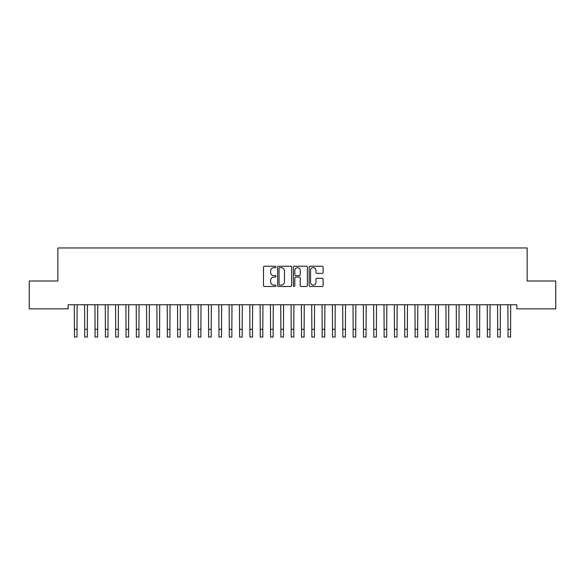 <?xml version="1.0" encoding="UTF-8"?>
<svg xmlns="http://www.w3.org/2000/svg" width="585" height="585" viewBox="0 0 585 585"><rect width="100%" height="100%" fill="white"/><g stroke="black" fill="none" stroke-linecap="round" stroke-linejoin="round"><path stroke-width="0.88" d="M275.981 266.935A0.709 0.709 0 0 0 275.272 266.226L264.508 266.226A1.016 1.016 0 0 0 263.491 267.243L263.491 285.48A1.016 1.016 0 0 0 264.508 286.489L275.272 286.489A0.709 0.709 0 0 0 275.981 285.78A0.709 0.709 0 0 0 275.272 285.07L273.882 285.07A3.239 3.239 0 0 1 270.636 281.831L270.636 280.31A3.239 3.239 0 0 1 273.882 277.071L275.272 277.071A0.709 0.709 0 0 0 275.981 276.361A0.709 0.709 0 0 0 275.272 275.652L273.882 275.652A3.239 3.239 0 0 1 270.636 272.405L270.636 270.884A3.239 3.239 0 0 1 273.882 267.645L275.272 267.645A0.709 0.709 0 0 0 275.981 266.935M322.116 273.37A1.016 1.016 0 0 0 323.125 272.354L323.125 267.243A1.016 1.016 0 0 0 322.116 266.226L310.16 266.226A1.016 1.016 0 0 0 309.143 267.243L309.143 285.48A1.016 1.016 0 0 0 310.16 286.489L322.116 286.489A1.016 1.016 0 0 0 323.125 285.48L323.125 279.301A1.016 1.016 0 0 0 322.116 278.284L316.997 278.284A1.016 1.016 0 0 0 315.98 279.301L315.98 282.365A2.713 2.713 0 0 1 313.275 285.07A2.713 2.713 0 0 1 310.562 282.365L310.562 270.358A2.713 2.713 0 0 1 313.275 267.645A2.713 2.713 0 0 1 315.98 270.358L315.98 272.354A1.016 1.016 0 0 0 316.997 273.37L322.116 273.37M516.833 304.748L68.167 304.748L68.167 308.88L29.25 308.88L29.25 281.005L57.849 281.005L57.849 247.967L527.151 247.967L527.151 281.005L555.75 281.005L555.75 308.88L516.833 308.88L516.833 304.748M291.615 267.243A1.016 1.016 0 0 0 290.599 266.226L278.643 266.226A1.016 1.016 0 0 0 277.626 267.243L277.626 285.48A1.016 1.016 0 0 0 278.643 286.489L290.599 286.489A1.016 1.016 0 0 0 291.615 285.48L291.615 267.243M294.401 266.226L306.357 266.226A1.016 1.016 0 0 1 307.374 267.243L307.374 285.48A1.016 1.016 0 0 1 306.357 286.489L301.238 286.489A1.016 1.016 0 0 1 300.229 285.48L300.229 278.08A1.016 1.016 0 0 0 299.213 277.071L295.82 277.071A1.016 1.016 0 0 0 294.803 278.08L294.803 285.78A0.709 0.709 0 0 1 294.094 286.489A0.709 0.709 0 0 1 293.385 285.78L293.385 267.243A1.016 1.016 0 0 1 294.401 266.226M279.754 267.645A0.709 0.709 0 0 0 279.045 268.354L279.045 284.361A0.709 0.709 0 0 0 279.754 285.07L281.224 285.07A3.239 3.239 0 0 0 284.471 281.831L284.471 270.884A3.239 3.239 0 0 0 281.224 267.645L279.754 267.645M300.229 270.409A2.713 2.713 0 0 0 297.516 267.696A2.713 2.713 0 0 0 294.803 270.409L294.803 274.636A1.016 1.016 0 0 0 295.82 275.652L299.213 275.652A1.016 1.016 0 0 0 300.229 274.636L300.229 270.409M74.288 304.748L74.412 329.289L76.993 329.289L77.125 304.748M74.412 329.289L74.412 337.033L76.993 337.033L76.993 329.289M84.606 304.748L84.737 329.289L87.319 329.289L87.45 304.748M84.737 329.289L84.737 337.033L87.319 337.033L87.319 329.289M94.931 304.748L95.062 329.289L97.644 329.289L97.775 304.748M95.062 329.289L95.062 337.033L97.644 337.033L97.644 329.289M105.256 304.748L105.388 329.289L107.969 329.289L108.101 304.748M105.388 329.289L105.388 337.033L107.969 337.033L107.969 329.289M115.581 304.748L115.713 329.289L118.287 329.289L118.419 304.748M115.713 329.289L115.713 337.033L118.287 337.033L118.287 329.289M125.899 304.748L126.031 329.289L128.612 329.289L128.744 304.748M126.031 329.289L126.031 337.033L128.612 337.033L128.612 329.289M136.225 304.748L136.356 329.289L138.938 329.289L139.069 304.748M136.356 329.289L136.356 337.033L138.938 337.033L138.938 329.289M146.55 304.748L146.681 329.289L149.263 329.289L149.394 304.748M146.681 329.289L146.681 337.033L149.263 337.033L149.263 329.289M156.875 304.748L157.007 329.289L159.588 329.289L159.712 304.748M157.007 329.289L157.007 337.033L159.588 337.033L159.588 329.289M167.193 304.748L167.325 329.289L169.906 329.289L170.038 304.748M167.325 329.289L167.325 337.033L169.906 337.033L169.906 329.289M177.518 304.748L177.65 329.289L180.231 329.289L180.363 304.748M177.65 329.289L177.65 337.033L180.231 337.033L180.231 329.289M187.843 304.748L187.975 329.289L190.556 329.289L190.688 304.748M187.975 329.289L187.975 337.033L190.556 337.033L190.556 329.289M198.169 304.748L198.3 329.289L200.882 329.289L201.006 304.748M198.3 329.289L198.3 337.033L200.882 337.033L200.882 329.289M208.494 304.748L208.618 329.289L211.2 329.289L211.331 304.748M208.618 329.289L208.618 337.033L211.2 337.033L211.2 329.289M218.812 304.748L218.944 329.289L221.525 329.289L221.656 304.748M218.944 329.289L218.944 337.033L221.525 337.033L221.525 329.289M229.137 304.748L229.269 329.289L231.85 329.289L231.982 304.748M229.269 329.289L229.269 337.033L231.85 337.033L231.85 329.289M239.462 304.748L239.594 329.289L242.175 329.289L242.307 304.748M239.594 329.289L239.594 337.033L242.175 337.033L242.175 329.289M249.788 304.748L249.912 329.289L252.493 329.289L252.625 304.748M249.912 329.289L249.912 337.033L252.493 337.033L252.493 329.289M260.106 304.748L260.237 329.289L262.819 329.289L262.95 304.748M260.237 329.289L260.237 337.033L262.819 337.033L262.819 329.289M270.431 304.748L270.562 329.289L273.144 329.289L273.275 304.748M270.562 329.289L270.562 337.033L273.144 337.033L273.144 329.289M280.756 304.748L280.888 329.289L283.469 329.289L283.601 304.748M280.888 329.289L280.888 337.033L283.469 337.033L283.469 329.289M291.081 304.748L291.213 329.289L293.787 329.289L293.919 304.748M291.213 329.289L291.213 337.033L293.787 337.033L293.787 329.289M301.399 304.748L301.531 329.289L304.112 329.289L304.244 304.748M301.531 329.289L301.531 337.033L304.112 337.033L304.112 329.289M311.725 304.748L311.856 329.289L314.438 329.289L314.569 304.748M311.856 329.289L311.856 337.033L314.438 337.033L314.438 329.289M322.05 304.748L322.181 329.289L324.763 329.289L324.894 304.748M322.181 329.289L322.181 337.033L324.763 337.033L324.763 329.289M332.375 304.748L332.507 329.289L335.088 329.289L335.212 304.748M332.507 329.289L332.507 337.033L335.088 337.033L335.088 329.289M342.693 304.748L342.825 329.289L345.406 329.289L345.538 304.748M342.825 329.289L342.825 337.033L345.406 337.033L345.406 329.289M353.018 304.748L353.15 329.289L355.731 329.289L355.863 304.748M353.15 329.289L353.15 337.033L355.731 337.033L355.731 329.289M363.343 304.748L363.475 329.289L366.056 329.289L366.188 304.748M363.475 329.289L363.475 337.033L366.056 337.033L366.056 329.289M373.669 304.748L373.8 329.289L376.382 329.289L376.506 304.748M373.8 329.289L373.8 337.033L376.382 337.033L376.382 329.289M383.994 304.748L384.118 329.289L386.7 329.289L386.831 304.748M384.118 329.289L384.118 337.033L386.7 337.033L386.7 329.289M394.312 304.748L394.444 329.289L397.025 329.289L397.156 304.748M394.444 329.289L394.444 337.033L397.025 337.033L397.025 329.289M404.637 304.748L404.769 329.289L407.35 329.289L407.482 304.748M404.769 329.289L404.769 337.033L407.35 337.033L407.35 329.289M414.962 304.748L415.094 329.289L417.675 329.289L417.807 304.748M415.094 329.289L415.094 337.033L417.675 337.033L417.675 329.289M425.288 304.748L425.412 329.289L427.993 329.289L428.125 304.748M425.412 329.289L425.412 337.033L427.993 337.033L427.993 329.289M435.606 304.748L435.737 329.289L438.319 329.289L438.45 304.748M435.737 329.289L435.737 337.033L438.319 337.033L438.319 329.289M445.931 304.748L446.062 329.289L448.644 329.289L448.775 304.748M446.062 329.289L446.062 337.033L448.644 337.033L448.644 329.289M456.256 304.748L456.388 329.289L458.969 329.289L459.101 304.748M456.388 329.289L456.388 337.033L458.969 337.033L458.969 329.289M466.581 304.748L466.713 329.289L469.287 329.289L469.419 304.748M466.713 329.289L466.713 337.033L469.287 337.033L469.287 329.289M476.899 304.748L477.031 329.289L479.612 329.289L479.744 304.748M477.031 329.289L477.031 337.033L479.612 337.033L479.612 329.289M487.225 304.748L487.356 329.289L489.937 329.289L490.069 304.748M487.356 329.289L487.356 337.033L489.937 337.033L489.937 329.289M497.55 304.748L497.681 329.289L500.263 329.289L500.394 304.748M497.681 329.289L497.681 337.033L500.263 337.033L500.263 329.289M507.875 304.748L508.007 329.289L510.588 329.289L510.712 304.748M508.007 329.289L508.007 337.033L510.588 337.033L510.588 329.289M74.412 337.033L76.993 337.033M84.737 337.033L87.319 337.033M95.062 337.033L97.644 337.033M105.388 337.033L107.969 337.033M115.713 337.033L118.287 337.033M126.031 337.033L128.612 337.033M136.356 337.033L138.938 337.033M146.681 337.033L149.263 337.033M157.007 337.033L159.588 337.033M167.325 337.033L169.906 337.033M177.65 337.033L180.231 337.033M187.975 337.033L190.556 337.033M198.3 337.033L200.882 337.033M208.618 337.033L211.2 337.033M218.944 337.033L221.525 337.033M229.269 337.033L231.85 337.033M239.594 337.033L242.175 337.033M249.912 337.033L252.493 337.033M260.237 337.033L262.819 337.033M270.562 337.033L273.144 337.033M280.888 337.033L283.469 337.033M291.213 337.033L293.787 337.033M301.531 337.033L304.112 337.033M311.856 337.033L314.438 337.033M322.181 337.033L324.763 337.033M332.507 337.033L335.088 337.033M342.825 337.033L345.406 337.033M353.15 337.033L355.731 337.033M363.475 337.033L366.056 337.033M373.8 337.033L376.382 337.033M384.118 337.033L386.7 337.033M394.444 337.033L397.025 337.033M404.769 337.033L407.35 337.033M415.094 337.033L417.675 337.033M425.412 337.033L427.993 337.033M435.737 337.033L438.319 337.033M446.062 337.033L448.644 337.033M456.388 337.033L458.969 337.033M466.713 337.033L469.287 337.033M477.031 337.033L479.612 337.033M487.356 337.033L489.937 337.033M497.681 337.033L500.263 337.033M508.007 337.033L510.588 337.033"/></g></svg>

